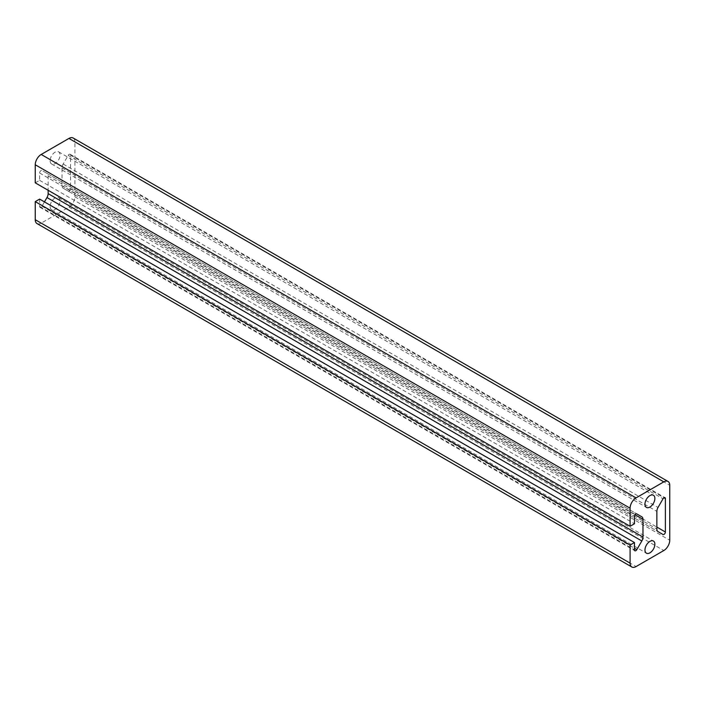 <?xml version="1.0" encoding="UTF-8"?>
<svg xmlns="http://www.w3.org/2000/svg" width="705" height="705" viewBox="0 0 705 705"><rect width="100%" height="100%" fill="white"/><g stroke="black" fill="none" stroke-linecap="round" stroke-linejoin="round"><path stroke-width="0.53" stroke-dasharray="3.52 2.64" d="M50.117 206.539A7.006 4.045 120 0 0 51.571 209.755A7.006 4.045 120 0 0 56.973 207.878A7.006 4.045 120 0 0 60.031 200.819A7.006 4.045 120 0 0 58.586 197.612A7.006 4.045 120 0 0 53.183 199.489A7.006 4.045 120 0 0 50.117 206.539M50.117 160.749A7.006 4.045 120 0 0 51.571 163.957A7.006 4.045 120 0 0 56.973 162.079A7.006 4.045 120 0 0 60.031 155.029A7.006 4.045 120 0 0 58.586 151.822A7.006 4.045 120 0 0 53.183 153.699A7.006 4.045 120 0 0 50.117 160.749M44.459 201.903L41.983 206.195A1.965 1.137 -60 0 1 40.018 207.323A1.965 1.137 -60 0 1 39.612 206.424L39.612 199.101M35.25 182.842L39.612 180.33L39.612 172.998A1.965 1.137 -60 0 1 40.467 171.024A1.965 1.137 -60 0 1 41.983 170.495L46.979 173.386A5.605 3.234 -60 0 1 48.134 175.95L48.134 190.288M46.979 173.386L636.827 513.927L41.983 170.495M39.612 180.33L634.456 523.753M36.995 223.555A8.416 4.856 120 0 0 41.198 223.141L68.958 207.111A8.416 4.856 120 0 0 74.906 196.81L74.906 141.864A8.416 4.856 120 0 0 73.161 138.013M68.174 191.073A1.965 1.137 120 0 0 69.689 190.544A1.965 1.137 120 0 0 70.544 188.57L70.544 155.144A1.965 1.137 120 0 0 70.139 154.245A1.965 1.137 120 0 0 68.174 155.373L63.177 164.027A5.605 3.234 120 0 0 62.014 167.94L62.014 185.618A5.605 3.234 120 0 0 63.177 188.191L68.174 191.073M63.177 188.191L658.021 531.614L63.177 188.191M39.612 206.424L634.456 549.856M41.983 206.195L634.456 548.252M48.134 175.95L635.038 514.791M39.612 172.998L634.456 516.43M74.906 141.864L669.75 485.296M74.906 196.81L669.75 540.241M68.958 207.111L663.802 550.543M41.198 223.141L636.042 566.573M70.544 188.57L656.857 527.076M62.014 185.618L656.866 529.05M62.014 167.94L656.866 511.363M63.177 164.027L658.021 507.459M68.174 155.373L663.017 498.805M70.544 155.144L663.995 497.774M51.571 209.755L646.414 553.178M51.571 163.957L646.414 507.388M40.018 207.323L634.861 550.755M70.139 154.245L664.982 497.677M58.586 151.822L653.429 495.245M58.586 197.612L653.429 541.043"/><path stroke-width="1.06" d="M644.969 549.971A7.006 4.045 120 0 0 646.414 553.178A7.006 4.045 120 0 0 651.817 551.301A7.006 4.045 120 0 0 654.875 544.251A7.006 4.045 120 0 0 653.429 541.043A7.006 4.045 120 0 0 648.027 542.921A7.006 4.045 120 0 0 644.969 549.971M644.969 504.181A7.006 4.045 120 0 0 646.414 507.388A7.006 4.045 120 0 0 651.817 505.511A7.006 4.045 120 0 0 654.875 498.461A7.006 4.045 120 0 0 653.429 495.245A7.006 4.045 120 0 0 648.027 497.122A7.006 4.045 120 0 0 644.969 504.181M636.827 549.627A1.965 1.137 -60 0 1 634.861 550.755A1.965 1.137 -60 0 1 634.456 549.856L634.456 542.533L630.094 545.053L630.094 563.136A8.416 4.856 120 0 0 631.839 566.987A8.416 4.856 120 0 0 636.042 566.573L663.802 550.543A8.416 4.856 120 0 0 669.75 540.241L669.75 485.296A8.416 4.856 120 0 0 668.005 481.445A8.416 4.856 120 0 0 663.802 481.859L636.042 497.889A8.416 4.856 120 0 0 630.094 508.19L630.094 526.274L634.456 523.753L634.456 516.43A1.965 1.137 -60 0 1 635.311 514.456A1.965 1.137 -60 0 1 636.827 513.927L641.823 516.809A5.605 3.234 -60 0 1 642.978 519.382L642.978 537.06A5.605 3.234 -60 0 1 641.823 540.973L636.827 549.627L634.456 548.252M48.134 190.288L48.134 193.637A5.605 3.234 -60 0 1 46.979 197.541L44.459 201.903M636.827 513.927L641.823 516.809M668.005 481.445L73.161 138.013A8.416 4.856 120 0 0 68.958 138.427L41.198 154.457A8.416 4.856 120 0 0 35.25 164.758L35.25 182.842L630.094 526.274M634.456 542.533L39.612 199.101L35.25 201.621L35.25 219.704A8.416 4.856 120 0 0 36.995 223.555L631.839 566.987M35.25 201.621L630.094 545.053M665.388 532.002L665.388 498.576A1.965 1.137 120 0 0 664.982 497.677A1.965 1.137 120 0 0 663.017 498.805L658.021 507.459A5.605 3.234 120 0 0 656.866 511.363L656.866 529.05A5.605 3.234 120 0 0 658.021 531.614L663.017 534.505A1.965 1.137 120 0 0 664.533 533.976A1.965 1.137 120 0 0 665.388 532.002L656.857 527.076M46.979 197.541L641.823 540.973M48.134 193.637L642.978 537.06M635.038 514.791L642.978 519.382M35.25 164.758L630.094 508.19M41.198 154.457L636.042 497.889M68.958 138.427L663.802 481.859M35.25 219.704L630.094 563.136M663.995 497.774L665.388 498.576"/></g></svg>
